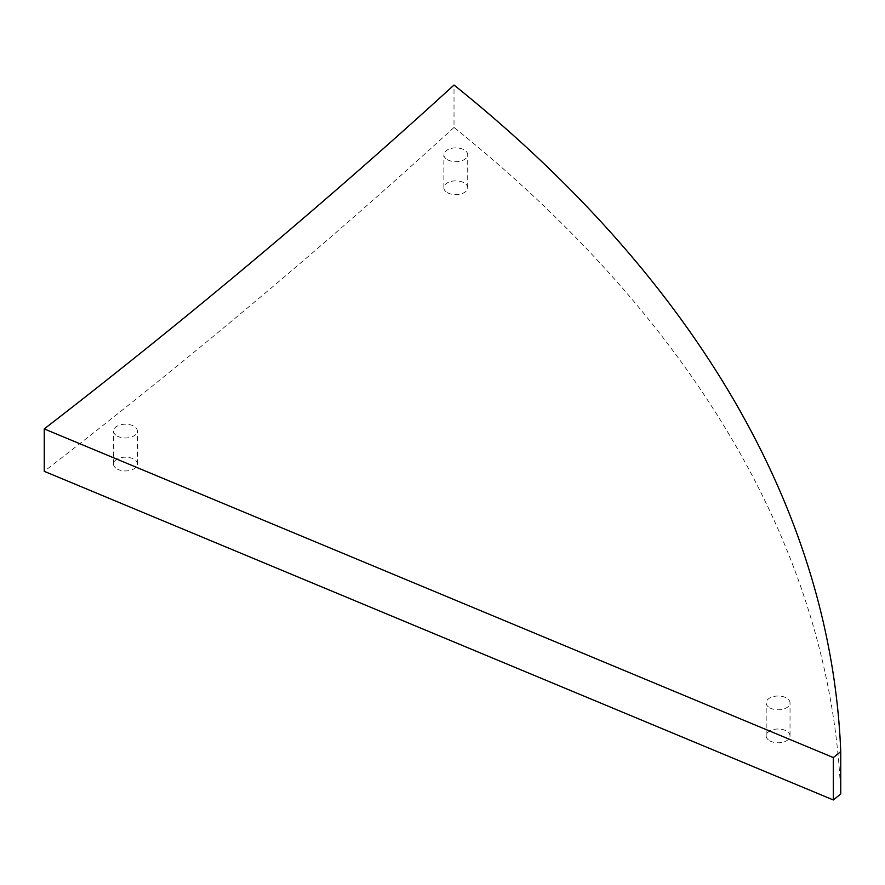 <?xml version="1.0" encoding="UTF-8"?>
<svg xmlns="http://www.w3.org/2000/svg" width="885" height="885" viewBox="0 0 885 885"><rect width="100%" height="100%" fill="white"/><g stroke="black" fill="none" stroke-linecap="round" stroke-linejoin="round"><path stroke-width="0.66" stroke-dasharray="4.42 3.32" d="M447.345 159.643A11.925 6.881 0 0 0 460.344 161.136A11.925 6.881 0 0 0 467.711 154.775A11.925 6.881 0 0 0 455.786 147.883A11.925 6.881 0 0 0 443.861 154.775A11.925 6.881 0 0 0 447.345 159.643M447.345 192.62A11.925 6.881 0 0 0 460.344 194.114A11.925 6.881 0 0 0 467.711 187.753A11.925 6.881 0 0 0 455.786 180.861A11.925 6.881 0 0 0 443.861 187.753A11.925 6.881 0 0 0 447.345 192.62M117.008 435.951A11.925 6.881 0 0 0 130.006 437.444A11.925 6.881 0 0 0 137.363 431.084A11.925 6.881 0 0 0 125.438 424.192A11.925 6.881 0 0 0 113.512 431.084A11.925 6.881 0 0 0 117.008 435.951M117.008 468.928A11.925 6.881 0 0 0 130.006 470.422A11.925 6.881 0 0 0 137.363 464.061A11.925 6.881 0 0 0 125.438 457.169A11.925 6.881 0 0 0 113.512 464.061A11.925 6.881 0 0 0 117.008 468.928M769.662 707.779A11.925 6.881 0 0 0 782.661 709.272A11.925 6.881 0 0 0 790.028 702.911A11.925 6.881 0 0 0 778.103 696.019A11.925 6.881 0 0 0 766.178 702.911A11.925 6.881 0 0 0 769.662 707.779M769.662 740.756A11.925 6.881 0 0 0 782.661 742.25A11.925 6.881 0 0 0 790.028 735.889A11.925 6.881 0 0 0 778.103 728.997A11.925 6.881 0 0 0 766.178 735.889A11.925 6.881 0 0 0 769.662 740.756M840.75 794A2059.738 1189.186 0 0 0 454.016 127.44L454.016 85.037M454.016 127.44A9234.223 5331.328 180 0 1 44.25 471.318M467.711 187.753L467.711 154.775M443.861 187.753L443.861 154.775M137.363 464.061L137.363 431.084M113.512 464.061L113.512 431.084M790.028 735.889L790.028 702.911M766.178 735.889L766.178 702.911"/><path stroke-width="1.33" d="M454.016 85.037A2059.738 1189.186 180 0 1 840.75 751.608A9228.448 5327.999 180 0 1 833.327 757.56L44.25 428.915A9234.223 5331.328 0 0 0 454.016 85.037M44.25 428.915L44.25 471.318L833.327 799.963A9228.448 5327.999 0 0 0 840.75 794L840.75 751.608M833.327 799.963L833.327 757.56"/></g></svg>
